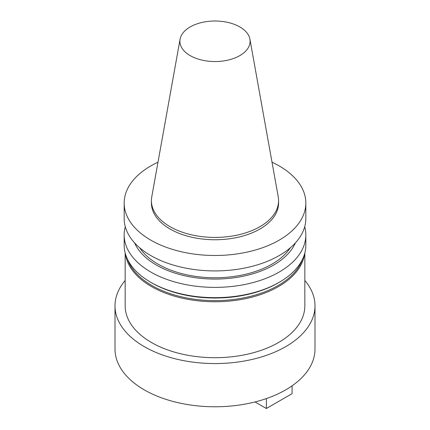 <?xml version="1.0" encoding="UTF-8"?>
<svg xmlns="http://www.w3.org/2000/svg" width="430" height="430" viewBox="0 0 430 430"><rect width="100%" height="100%" fill="white"/><g stroke="black" fill="none" stroke-linecap="round" stroke-linejoin="round"><path stroke-width="0.64" d="M125.162 280.478A99.996 57.733 0 0 0 115.004 305.832L115.004 349.047A99.996 57.733 0 0 0 144.292 389.87A99.996 57.733 0 0 0 253.265 402.383A99.996 57.733 0 0 0 314.996 349.047L314.996 305.832A99.996 57.733 0 0 0 304.838 280.478M115.004 305.832A99.996 57.733 0 0 0 144.292 346.655A99.996 57.733 0 0 0 253.265 359.168A99.996 57.733 0 0 0 314.996 305.832M180.079 39.184L151.752 196.924A63.586 36.711 0 0 0 151.414 200.708L151.414 203.046A63.586 36.711 0 0 0 170.038 229.002A63.586 36.711 0 0 0 239.333 236.962A63.586 36.711 0 0 0 278.586 203.046L278.586 200.708A63.586 36.711 0 0 0 278.248 196.924L249.921 39.184A35.109 20.269 0 0 0 239.827 26.939A35.109 20.269 0 0 0 203.256 22.172A35.109 20.269 0 0 0 180.079 39.184A35.109 20.269 0 0 0 190.173 55.604A35.109 20.269 0 0 0 230.093 59.577A35.109 20.269 0 0 0 249.921 39.184M151.414 200.708A63.586 36.711 0 0 0 170.038 226.669A63.586 36.711 0 0 0 239.333 234.624A63.586 36.711 0 0 0 278.586 200.708M157.982 162.218A90.837 52.444 0 0 0 124.162 203.046L124.162 218.472A90.837 52.444 0 0 0 150.769 255.56A90.837 52.444 0 0 0 249.76 266.928A90.837 52.444 0 0 0 305.837 218.472L305.837 203.046A90.837 52.444 0 0 0 279.231 165.958A90.837 52.444 0 0 0 272.018 162.218M124.162 203.046A90.837 52.444 0 0 0 150.769 240.128A90.837 52.444 0 0 0 249.76 251.496A90.837 52.444 0 0 0 305.837 203.046M139.653 247.766A80.625 46.547 0 0 0 157.987 264.122A80.625 46.547 0 0 0 290.347 247.766M134.59 242.869A82.909 47.87 0 0 0 156.375 265.052A82.909 47.87 0 0 0 237.08 277.345A82.909 47.87 0 0 0 295.41 242.869M125.286 226.707A90.837 52.444 0 0 0 124.162 234.941A90.837 52.444 0 0 0 150.769 272.029A90.837 52.444 0 0 0 249.76 283.397A90.837 52.444 0 0 0 305.837 234.941A90.837 52.444 0 0 0 304.714 226.707M279.231 282.295L278.119 282.935A89.263 51.535 0 0 1 151.881 282.935L151.881 282.935A89.263 51.535 0 0 0 151.881 282.935L150.769 282.295A90.837 52.444 0 0 0 279.231 282.295A90.837 52.444 0 0 0 305.837 245.213L305.837 234.941M127.533 259.371A89.263 51.535 0 0 0 151.881 285.515A89.263 51.535 0 0 0 240.709 298.425A89.263 51.535 0 0 0 302.467 259.371M125.447 254.001A89.838 51.869 0 0 0 151.473 286.557A89.838 51.869 0 0 0 246.057 298.554A89.838 51.869 0 0 0 304.553 254.001M304.838 252.974L304.838 305.832A89.838 51.869 180 0 1 249.378 353.75A89.838 51.869 180 0 1 151.473 342.506A89.838 51.869 180 0 1 125.162 305.832L125.162 252.974M124.162 234.941L124.162 245.213A90.837 52.444 0 0 0 150.769 282.295L151.881 282.935M266.385 398.572L266.385 408.5L292.077 393.665L292.077 385.823M266.385 408.5L255.038 401.948"/></g></svg>

